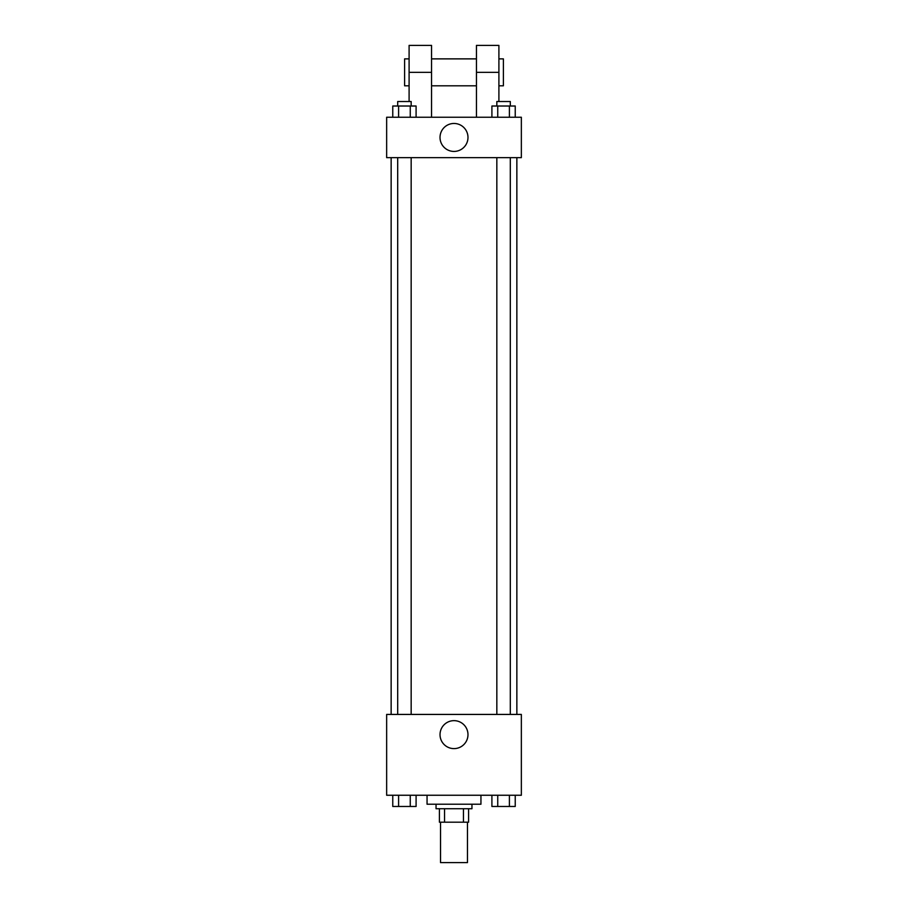 <?xml version="1.0" encoding="UTF-8"?>
<svg xmlns="http://www.w3.org/2000/svg" width="908" height="908" viewBox="0 0 908 908"><rect width="100%" height="100%" fill="white"/><g stroke="black" fill="none" stroke-linecap="round" stroke-linejoin="round"><path stroke-width="1.36" d="M440.528 822.194L440.528 862.6L467.472 862.6L467.472 822.194M463.455 808.722L463.455 822.194L439.404 822.194L439.404 808.722M463.455 822.194L468.596 822.194L468.596 808.722L468.596 822.194M471.956 804.227L471.956 808.722L436.044 808.722L436.044 804.227M444.545 808.722L444.545 822.194M427.055 795.249L427.055 804.227L480.945 804.227L480.945 795.249M521.351 795.249L386.649 795.249L386.649 714.426L521.351 714.426L521.351 795.249M467.983 734.629A13.983 13.983 0 0 1 447.008 746.739A13.983 13.983 0 0 1 447.008 722.53A13.983 13.983 0 0 1 467.983 734.629M516.856 157.651L516.856 714.426M496.835 714.426L496.835 157.651M411.165 157.651L411.165 714.426M521.351 157.651L386.649 157.651L386.649 117.245L521.351 117.245L521.351 157.651L386.649 157.651M515.233 795.249L515.233 806.474L491.909 806.474L491.909 795.249M509.399 795.249L509.399 806.474M497.743 795.249L497.743 806.474M510.307 806.474L496.835 806.474M416.091 795.249L416.091 806.474L392.767 806.474L392.767 795.249M410.257 795.249L410.257 806.474M398.601 795.249L398.601 806.474M411.165 806.474L397.693 806.474M515.233 117.245L515.233 106.02L491.909 106.02L491.909 117.245M509.399 106.02L509.399 117.245M497.743 106.02L497.743 117.245M496.835 106.02L496.835 101.526L510.307 101.526L510.307 106.02M416.091 117.245L416.091 106.02L392.767 106.02L392.767 117.245M410.257 106.02L410.257 117.245M398.601 106.02L398.601 117.245M397.693 106.02L397.693 101.526L411.165 101.526L411.165 106.02M440.017 137.448A13.983 13.983 0 0 1 460.992 125.338A13.983 13.983 0 0 1 460.992 149.559A13.983 13.983 0 0 1 440.017 137.448M476.45 117.245L476.45 72.345L498.901 72.345L498.901 45.4L476.45 45.4L476.45 72.345M476.45 58.872L431.55 58.872M409.099 101.526L409.099 72.345L431.55 72.345L431.55 117.245M431.55 72.345L431.55 45.4L409.099 45.4L409.099 72.345M498.901 101.526L498.901 72.345M498.901 85.806L503.395 85.806L503.395 58.872L498.901 58.872M409.099 58.872L404.605 58.872L404.605 85.806L409.099 85.806M391.144 157.651L391.144 714.426M510.307 714.426L510.307 157.651M397.693 157.651L397.693 714.426M476.45 85.806L431.55 85.806"/></g></svg>
